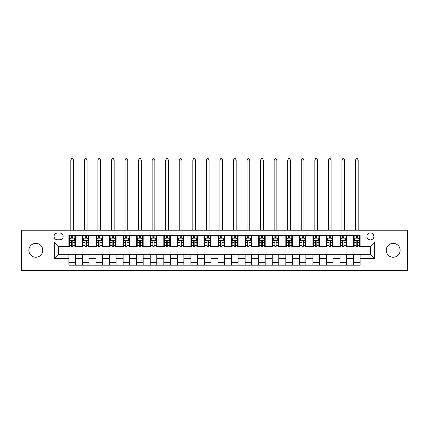 <?xml version="1.0" encoding="UTF-8"?>
<svg xmlns="http://www.w3.org/2000/svg" width="429" height="429" viewBox="0 0 429 429"><rect width="100%" height="100%" fill="white"/><g stroke="black" fill="none" stroke-linecap="round" stroke-linejoin="round"><path stroke-width="0.64" d="M393.179 243.35A6.939 6.939 0 0 0 386.239 250.289A6.939 6.939 0 0 0 393.179 257.234A6.939 6.939 0 0 0 400.123 250.289A6.939 6.939 0 0 0 393.179 243.35M35.822 243.35A6.939 6.939 0 0 0 28.877 250.289A6.939 6.939 0 0 0 35.822 257.234A6.939 6.939 0 0 0 42.761 250.289A6.939 6.939 0 0 0 35.822 243.35M370.404 232.936A3.47 3.47 0 0 0 366.934 236.406A3.47 3.47 0 0 0 370.404 239.881A3.47 3.47 0 0 0 373.874 236.406A3.47 3.47 0 0 0 370.404 232.936M379.08 270.356L407.55 270.356L407.55 230.228L379.08 230.228L379.08 270.356L49.92 270.356L49.92 230.228L21.45 230.228L21.45 270.356L49.92 270.356M57.4 239.768L59.787 239.768A3.362 3.362 0 0 0 63.149 236.406A3.362 3.362 0 0 0 59.787 233.044L57.4 233.044A3.362 3.362 0 0 0 54.043 236.406A3.362 3.362 0 0 0 57.4 239.768M379.08 230.228L49.92 230.228M68.897 258.639L54.258 258.639L54.258 241.94L68.897 241.94L68.897 246.278L58.596 246.278L58.596 254.3L68.897 254.3L68.897 265.202L360.103 265.202L360.103 254.3L370.404 254.3L370.404 246.278L360.103 246.278L360.103 241.94L374.742 241.94L374.742 258.639L360.103 258.639M360.103 241.94L360.103 235.376L68.897 235.376L68.897 241.94M353.593 235.376L353.593 246.278L354.134 246.278M356.199 246.278L357.496 246.278M359.561 246.278L360.103 246.278M353.593 246.278L345.999 246.278M340.036 235.376L340.036 246.278L340.578 246.278M342.642 246.278L343.94 246.278M340.036 246.278L332.443 246.278M326.48 235.376L326.48 246.278L327.021 246.278M329.081 246.278L330.384 246.278M326.48 246.278L318.886 246.278M312.923 235.376L312.923 246.278L313.465 246.278M315.524 246.278L316.827 246.278M312.923 246.278L305.33 246.278M299.367 235.376L299.367 246.278L299.909 246.278M301.968 246.278L303.271 246.278M299.367 246.278L291.774 246.278M285.811 235.376L285.811 246.278L286.352 246.278M288.411 246.278L289.714 246.278M285.811 246.278L278.217 246.278M272.254 235.376L272.254 246.278L272.796 246.278M274.855 246.278L276.158 246.278M272.254 246.278L264.661 246.278M258.698 235.376L258.698 246.278L259.239 246.278M261.299 246.278L262.602 246.278M258.698 246.278L251.104 246.278M245.136 235.376L245.136 246.278L245.683 246.278M247.742 246.278L249.045 246.278M245.136 246.278L237.548 246.278M231.58 235.376L231.58 246.278L232.127 246.278M234.186 246.278L235.483 246.278M231.58 246.278L223.992 246.278M218.023 235.376L218.023 246.278L218.565 246.278M220.629 246.278L221.927 246.278M218.023 246.278L210.435 246.278M204.467 235.376L204.467 246.278L205.008 246.278M207.073 246.278L208.371 246.278M204.467 246.278L196.873 246.278M190.91 235.376L190.91 246.278L191.452 246.278M193.517 246.278L194.814 246.278M190.91 246.278L183.317 246.278M177.354 235.376L177.354 246.278L177.896 246.278M179.955 246.278L181.258 246.278M177.354 246.278L169.761 246.278M163.798 235.376L163.798 246.278L164.339 246.278M166.398 246.278L167.701 246.278M163.798 246.278L156.204 246.278M150.241 235.376L150.241 246.278L150.783 246.278M152.842 246.278L154.145 246.278M150.241 246.278L142.648 246.278M136.685 235.376L136.685 246.278L137.226 246.278M139.286 246.278L140.589 246.278M136.685 246.278L129.091 246.278M123.128 235.376L123.128 246.278L123.67 246.278M125.729 246.278L127.032 246.278M123.128 246.278L115.535 246.278M109.572 235.376L109.572 246.278L110.114 246.278M112.173 246.278L113.476 246.278M109.572 246.278L101.979 246.278M96.01 235.376L96.01 246.278L96.557 246.278M98.616 246.278L99.919 246.278M96.01 246.278L88.422 246.278M82.454 235.376L82.454 246.278L83.001 246.278M85.06 246.278L86.358 246.278M82.454 246.278L74.866 246.278M68.897 246.278L69.439 246.278M71.504 246.278L72.801 246.278M68.897 254.3L75.407 254.3L75.407 265.202M360.103 254.3L75.407 254.3M75.407 235.376L75.407 246.278M68.897 238.09L69.439 238.09M71.504 238.09L72.801 238.09M74.866 238.09L75.407 238.09M68.897 262.489L75.407 262.489M82.454 254.3L82.454 265.202M88.964 235.376L88.964 246.278M82.454 238.09L83.001 238.09M85.06 238.09L86.358 238.09M88.422 238.09L88.964 238.09M88.964 254.3L88.964 265.202M82.454 262.489L88.964 262.489M96.01 254.3L96.01 265.202M102.52 254.3L102.52 265.202M96.01 262.489L102.52 262.489M102.52 235.376L102.52 246.278M96.01 238.09L96.557 238.09M98.616 238.09L99.919 238.09M101.979 238.09L102.52 238.09M109.572 254.3L109.572 265.202M116.077 254.3L116.077 265.202M109.572 262.489L116.077 262.489M116.077 235.376L116.077 246.278M109.572 238.09L110.114 238.09M112.173 238.09L113.476 238.09M115.535 238.09L116.077 238.09M123.128 254.3L123.128 265.202M129.633 254.3L129.633 265.202M123.128 262.489L129.633 262.489M129.633 235.376L129.633 246.278M123.128 238.09L123.67 238.09M125.729 238.09L127.032 238.09M129.091 238.09L129.633 238.09M136.685 254.3L136.685 265.202M143.189 254.3L143.189 265.202M136.685 262.489L143.189 262.489M143.189 235.376L143.189 246.278M136.685 238.09L137.226 238.09M139.286 238.09L140.589 238.09M142.648 238.09L143.189 238.09M150.241 254.3L150.241 265.202M156.746 254.3L156.746 265.202M150.241 262.489L156.746 262.489M156.746 235.376L156.746 246.278M150.241 238.09L150.783 238.09M152.842 238.09L154.145 238.09M156.204 238.09L156.746 238.09M163.798 254.3L163.798 265.202M170.302 254.3L170.302 265.202M163.798 262.489L170.302 262.489M170.302 235.376L170.302 246.278M163.798 238.09L164.339 238.09M166.398 238.09L167.701 238.09M169.761 238.09L170.302 238.09M177.354 254.3L177.354 265.202M183.864 254.3L183.864 265.202M177.354 262.489L183.864 262.489M183.864 235.376L183.864 246.278M177.354 238.09L177.896 238.09M179.955 238.09L181.258 238.09M183.317 238.09L183.864 238.09M190.91 254.3L190.91 265.202M197.42 254.3L197.42 265.202M190.91 262.489L197.42 262.489M197.42 235.376L197.42 246.278M190.91 238.09L191.452 238.09M193.517 238.09L194.814 238.09M196.873 238.09L197.42 238.09M204.467 254.3L204.467 265.202M210.977 254.3L210.977 265.202M204.467 262.489L210.977 262.489M210.977 235.376L210.977 246.278M204.467 238.09L205.008 238.09M207.073 238.09L208.371 238.09M210.435 238.09L210.977 238.09M218.023 254.3L218.023 265.202M224.533 254.3L224.533 265.202M218.023 262.489L224.533 262.489M224.533 235.376L224.533 246.278M218.023 238.09L218.565 238.09M220.629 238.09L221.927 238.09M223.992 238.09L224.533 238.09M231.58 254.3L231.58 265.202M238.09 254.3L238.09 265.202M231.58 262.489L238.09 262.489M238.09 235.376L238.09 246.278M231.58 238.09L232.127 238.09M234.186 238.09L235.483 238.09M237.548 238.09L238.09 238.09M245.136 254.3L245.136 265.202M251.646 254.3L251.646 265.202M245.136 262.489L251.646 262.489M251.646 235.376L251.646 246.278M245.136 238.09L245.683 238.09M247.742 238.09L249.045 238.09M251.104 238.09L251.646 238.09M258.698 254.3L258.698 265.202M265.202 254.3L265.202 265.202M258.698 262.489L265.202 262.489M265.202 235.376L265.202 246.278M258.698 238.09L259.239 238.09M261.299 238.09L262.602 238.09M264.661 238.09L265.202 238.09M272.254 254.3L272.254 265.202M278.759 254.3L278.759 265.202M272.254 262.489L278.759 262.489M278.759 235.376L278.759 246.278M272.254 238.09L272.796 238.09M274.855 238.09L276.158 238.09M278.217 238.09L278.759 238.09M285.811 254.3L285.811 265.202M292.315 254.3L292.315 265.202M285.811 262.489L292.315 262.489M292.315 235.376L292.315 246.278M285.811 238.09L286.352 238.09M288.411 238.09L289.714 238.09M291.774 238.09L292.315 238.09M299.367 254.3L299.367 265.202M305.872 254.3L305.872 265.202M299.367 262.489L305.872 262.489M305.872 235.376L305.872 246.278M299.367 238.09L299.909 238.09M301.968 238.09L303.271 238.09M305.33 238.09L305.872 238.09M312.923 254.3L312.923 265.202M319.428 254.3L319.428 265.202M312.923 262.489L319.428 262.489M319.428 235.376L319.428 246.278M312.923 238.09L313.465 238.09M315.524 238.09L316.827 238.09M318.886 238.09L319.428 238.09M326.48 254.3L326.48 265.202M332.99 254.3L332.99 265.202M326.48 262.489L332.99 262.489M332.99 235.376L332.99 246.278M326.48 238.09L327.021 238.09M329.081 238.09L330.384 238.09M332.443 238.09L332.99 238.09M340.036 254.3L340.036 265.202M346.546 254.3L346.546 265.202M340.036 262.489L346.546 262.489M346.546 235.376L346.546 246.278M340.036 238.09L340.578 238.09M342.642 238.09L343.94 238.09M345.999 238.09L346.546 238.09M353.593 254.3L353.593 265.202M353.593 262.489L360.103 262.489M353.593 238.09L354.134 238.09M356.199 238.09L357.496 238.09M359.561 238.09L360.103 238.09M58.596 246.278L54.258 241.94M58.596 254.3L54.258 258.639M374.742 241.94L370.404 246.278M374.742 258.639L370.404 254.3M72.801 236.787L71.504 236.787M74.866 245.57L72.801 245.57L72.801 246.927L74.866 246.927L74.866 240.31L73.777 238.143L70.528 238.143L69.439 240.31L69.439 246.927L71.504 246.927L71.504 245.57L69.439 245.57M69.439 240.31L69.439 235.376M74.866 240.31L74.866 235.376M71.504 238.143L71.504 235.376M72.801 235.376L72.801 238.143M72.801 245.57L72.801 241.125C72.372 240.288 71.938 240.288 71.504 241.125L71.504 245.57M70.796 230.228L70.796 160.055L73.509 160.055L72.694 158.644L71.611 158.644L70.796 160.055M73.509 230.228L73.509 160.055M86.358 236.787L85.06 236.787M88.422 245.57L86.358 245.57L86.358 246.927L88.422 246.927L88.422 240.31L87.339 238.143L84.084 238.143L83.001 240.31L83.001 246.927L85.06 246.927L85.06 245.57L83.001 245.57M83.001 240.31L83.001 235.376M88.422 240.31L88.422 235.376M85.06 238.143L85.06 235.376M86.358 235.376L86.358 238.143M86.358 245.57L86.358 241.125C85.929 240.288 85.494 240.288 85.06 241.125L85.06 245.57M84.352 230.228L84.352 160.055L87.066 160.055L86.25 158.644L85.167 158.644L84.352 160.055M87.066 230.228L87.066 160.055M99.919 236.787L98.616 236.787M101.979 245.57L99.919 245.57L99.919 246.927L101.979 246.927L101.979 240.31L100.895 238.143L97.64 238.143L96.557 240.31L96.557 246.927L98.616 246.927L98.616 245.57L96.557 245.57M96.557 240.31L96.557 235.376M101.979 240.31L101.979 235.376M98.616 238.143L98.616 235.376M99.919 235.376L99.919 238.143M99.919 245.57L99.919 241.125C99.485 240.288 99.051 240.288 98.616 241.125L98.616 245.57M97.909 230.228L97.909 160.055L100.622 160.055L99.807 158.644L98.724 158.644L97.909 160.055M100.622 230.228L100.622 160.055M113.476 236.787L112.173 236.787M115.535 245.57L113.476 245.57L113.476 246.927L115.535 246.927L115.535 240.31L114.452 238.143L111.197 238.143L110.114 240.31L110.114 246.927L112.173 246.927L112.173 245.57L110.114 245.57M110.114 240.31L110.114 235.376M115.535 240.31L115.535 235.376M112.173 238.143L112.173 235.376M113.476 235.376L113.476 238.143M113.476 245.57L113.476 241.125C113.042 240.288 112.607 240.288 112.173 241.125L112.173 245.57M111.47 230.228L111.47 160.055L114.178 160.055L113.363 158.644L112.28 158.644L111.47 160.055M114.178 230.228L114.178 160.055M127.032 236.787L125.729 236.787M129.091 245.57L127.032 245.57L127.032 246.927L129.091 246.927L129.091 240.31L128.008 238.143L124.753 238.143L123.67 240.31L123.67 246.927L125.729 246.927L125.729 245.57L123.67 245.57M123.67 240.31L123.67 235.376M129.091 240.31L129.091 235.376M125.729 238.143L125.729 235.376M127.032 235.376L127.032 238.143M127.032 245.57L127.032 241.125C126.598 240.288 126.164 240.288 125.729 241.125L125.729 245.57M125.027 230.228L125.027 160.055L127.735 160.055L126.925 158.644L125.836 158.644L125.027 160.055M127.735 230.228L127.735 160.055M140.589 236.787L139.286 236.787M142.648 245.57L140.589 245.57L140.589 246.927L142.648 246.927L142.648 240.31L141.565 238.143L138.31 238.143L137.226 240.31L137.226 246.927L139.286 246.927L139.286 245.57L137.226 245.57M137.226 240.31L137.226 235.376M142.648 240.31L142.648 235.376M139.286 238.143L139.286 235.376M140.589 235.376L140.589 238.143M140.589 245.57L140.589 241.125C140.154 240.288 139.72 240.288 139.286 241.125L139.286 245.57M138.583 230.228L138.583 160.055L141.291 160.055L140.481 158.644L139.393 158.644L138.583 160.055M141.291 230.228L141.291 160.055M154.145 236.787L152.842 236.787M156.204 245.57L154.145 245.57L154.145 246.927L156.204 246.927L156.204 240.31L155.121 238.143L151.866 238.143L150.783 240.31L150.783 246.927L152.842 246.927L152.842 245.57L150.783 245.57M150.783 240.31L150.783 235.376M156.204 240.31L156.204 235.376M152.842 238.143L152.842 235.376M154.145 235.376L154.145 238.143M154.145 245.57L154.145 241.125C153.711 240.288 153.276 240.288 152.842 241.125L152.842 245.57M152.139 230.228L152.139 160.055L154.848 160.055L154.038 158.644L152.949 158.644L152.139 160.055M154.848 230.228L154.848 160.055M167.701 236.787L166.398 236.787M169.761 245.57L167.701 245.57L167.701 246.927L169.761 246.927L169.761 240.31L168.677 238.143L165.422 238.143L164.339 240.31L164.339 246.927L166.398 246.927L166.398 245.57L164.339 245.57M164.339 240.31L164.339 235.376M169.761 240.31L169.761 235.376M166.398 238.143L166.398 235.376M167.701 235.376L167.701 238.143M167.701 245.57L167.701 241.125C167.267 240.288 166.833 240.288 166.398 241.125L166.398 245.57M165.696 230.228L165.696 160.055L168.404 160.055L167.594 158.644L166.511 158.644L165.696 160.055M168.404 230.228L168.404 160.055M181.258 236.787L179.955 236.787M183.317 245.57L181.258 245.57L181.258 246.927L183.317 246.927L183.317 240.31L182.234 238.143L178.979 238.143L177.896 240.31L177.896 246.927L179.955 246.927L179.955 245.57L177.896 245.57M177.896 240.31L177.896 235.376M183.317 240.31L183.317 235.376M179.955 238.143L179.955 235.376M181.258 235.376L181.258 238.143M181.258 245.57L181.258 241.125C180.823 240.288 180.389 240.288 179.955 241.125L179.955 245.57M179.252 230.228L179.252 160.055L181.966 160.055L181.151 158.644L180.067 158.644L179.252 160.055M181.966 230.228L181.966 160.055M194.814 236.787L193.517 236.787M196.873 245.57L194.814 245.57L194.814 246.927L196.873 246.927L196.873 240.31L195.79 238.143L192.535 238.143L191.452 240.31L191.452 246.927L193.517 246.927L193.517 245.57L191.452 245.57M191.452 240.31L191.452 235.376M196.873 240.31L196.873 235.376M193.517 238.143L193.517 235.376M194.814 235.376L194.814 238.143M194.814 245.57L194.814 241.125C194.38 240.288 193.951 240.288 193.517 241.125L193.517 245.57M192.809 230.228L192.809 160.055L195.522 160.055L194.707 158.644L193.624 158.644L192.809 160.055M195.522 230.228L195.522 160.055M208.371 236.787L207.073 236.787M210.435 245.57L208.371 245.57L208.371 246.927L210.435 246.927L210.435 240.31L209.347 238.143L206.097 238.143L205.008 240.31L205.008 246.927L207.073 246.927L207.073 245.57L205.008 245.57M205.008 240.31L205.008 235.376M210.435 240.31L210.435 235.376M207.073 238.143L207.073 235.376M208.371 235.376L208.371 238.143M208.371 245.57L208.371 241.125C207.942 240.288 207.507 240.288 207.073 241.125L207.073 245.57M206.365 230.228L206.365 160.055L209.079 160.055L208.263 158.644L207.18 158.644L206.365 160.055M209.079 230.228L209.079 160.055M221.927 236.787L220.629 236.787M223.992 245.57L221.927 245.57L221.927 246.927L223.992 246.927L223.992 240.31L222.903 238.143L219.653 238.143L218.565 240.31L218.565 246.927L220.629 246.927L220.629 245.57L218.565 245.57M218.565 240.31L218.565 235.376M223.992 240.31L223.992 235.376M220.629 238.143L220.629 235.376M221.927 235.376L221.927 238.143M221.927 245.57L221.927 241.125C221.498 240.288 221.064 240.288 220.629 241.125L220.629 245.57M219.921 230.228L219.921 160.055L222.635 160.055L221.82 158.644L220.737 158.644L219.921 160.055M222.635 230.228L222.635 160.055M235.483 236.787L234.186 236.787M237.548 245.57L235.483 245.57L235.483 246.927L237.548 246.927L237.548 240.31L236.465 238.143L233.21 238.143L232.127 240.31L232.127 246.927L234.186 246.927L234.186 245.57L232.127 245.57M232.127 240.31L232.127 235.376M237.548 240.31L237.548 235.376M234.186 238.143L234.186 235.376M235.483 235.376L235.483 238.143M235.483 245.57L235.483 241.125C235.054 240.288 234.62 240.288 234.186 241.125L234.186 245.57M233.478 230.228L233.478 160.055L236.191 160.055L235.376 158.644L234.293 158.644L233.478 160.055M236.191 230.228L236.191 160.055M249.045 236.787L247.742 236.787M251.104 245.57L249.045 245.57L249.045 246.927L251.104 246.927L251.104 240.31L250.021 238.143L246.766 238.143L245.683 240.31L245.683 246.927L247.742 246.927L247.742 245.57L245.683 245.57M245.683 240.31L245.683 235.376M251.104 240.31L251.104 235.376M247.742 238.143L247.742 235.376M249.045 235.376L249.045 238.143M249.045 245.57L249.045 241.125C248.611 240.288 248.177 240.288 247.742 241.125L247.742 245.57M247.034 230.228L247.034 160.055L249.748 160.055L248.933 158.644L247.849 158.644L247.034 160.055M249.748 230.228L249.748 160.055M262.602 236.787L261.299 236.787M264.661 245.57L262.602 245.57L262.602 246.927L264.661 246.927L264.661 240.31L263.578 238.143L260.323 238.143L259.239 240.31L259.239 246.927L261.299 246.927L261.299 245.57L259.239 245.57M259.239 240.31L259.239 235.376M264.661 240.31L264.661 235.376M261.299 238.143L261.299 235.376M262.602 235.376L262.602 238.143M262.602 245.57L262.602 241.125C262.167 240.288 261.733 240.288 261.299 241.125L261.299 245.57M260.596 230.228L260.596 160.055L263.304 160.055L262.489 158.644L261.406 158.644L260.596 160.055M263.304 230.228L263.304 160.055M276.158 236.787L274.855 236.787M278.217 245.57L276.158 245.57L276.158 246.927L278.217 246.927L278.217 240.31L277.134 238.143L273.879 238.143L272.796 240.31L272.796 246.927L274.855 246.927L274.855 245.57L272.796 245.57M272.796 240.31L272.796 235.376M278.217 240.31L278.217 235.376M274.855 238.143L274.855 235.376M276.158 235.376L276.158 238.143M276.158 245.57L276.158 241.125C275.724 240.288 275.289 240.288 274.855 241.125L274.855 245.57M274.152 230.228L274.152 160.055L276.861 160.055L276.051 158.644L274.962 158.644L274.152 160.055M276.861 230.228L276.861 160.055M289.714 236.787L288.411 236.787M291.774 245.57L289.714 245.57L289.714 246.927L291.774 246.927L291.774 240.31L290.69 238.143L287.435 238.143L286.352 240.31L286.352 246.927L288.411 246.927L288.411 245.57L286.352 245.57M286.352 240.31L286.352 235.376M291.774 240.31L291.774 235.376M288.411 238.143L288.411 235.376M289.714 235.376L289.714 238.143M289.714 245.57L289.714 241.125C289.28 240.288 288.846 240.288 288.411 241.125L288.411 245.57M287.709 230.228L287.709 160.055L290.417 160.055L289.607 158.644L288.519 158.644L287.709 160.055M290.417 230.228L290.417 160.055M303.271 236.787L301.968 236.787M305.33 245.57L303.271 245.57L303.271 246.927L305.33 246.927L305.33 240.31L304.247 238.143L300.992 238.143L299.909 240.31L299.909 246.927L301.968 246.927L301.968 245.57L299.909 245.57M299.909 240.31L299.909 235.376M305.33 240.31L305.33 235.376M301.968 238.143L301.968 235.376M303.271 235.376L303.271 238.143M303.271 245.57L303.271 241.125C302.836 240.288 302.402 240.288 301.968 241.125L301.968 245.57M301.265 230.228L301.265 160.055L303.973 160.055L303.164 158.644L302.075 158.644L301.265 160.055M303.973 230.228L303.973 160.055M316.827 236.787L315.524 236.787M318.886 245.57L316.827 245.57L316.827 246.927L318.886 246.927L318.886 240.31L317.803 238.143L314.548 238.143L313.465 240.31L313.465 246.927L315.524 246.927L315.524 245.57L313.465 245.57M313.465 240.31L313.465 235.376M318.886 240.31L318.886 235.376M315.524 238.143L315.524 235.376M316.827 235.376L316.827 238.143M316.827 245.57L316.827 241.125C316.393 240.288 315.959 240.288 315.524 241.125L315.524 245.57M314.822 230.228L314.822 160.055L317.53 160.055L316.72 158.644L315.637 158.644L314.822 160.055M317.53 230.228L317.53 160.055M330.384 236.787L329.081 236.787M332.443 245.57L330.384 245.57L330.384 246.927L332.443 246.927L332.443 240.31L331.36 238.143L328.105 238.143L327.021 240.31L327.021 246.927L329.081 246.927L329.081 245.57L327.021 245.57M327.021 240.31L327.021 235.376M332.443 240.31L332.443 235.376M329.081 238.143L329.081 235.376M330.384 235.376L330.384 238.143M330.384 245.57L330.384 241.125C329.949 240.288 329.515 240.288 329.081 241.125L329.081 245.57M328.378 230.228L328.378 160.055L331.091 160.055L330.276 158.644L329.193 158.644L328.378 160.055M331.091 230.228L331.091 160.055M343.94 236.787L342.642 236.787M345.999 245.57L343.94 245.57L343.94 246.927L345.999 246.927L345.999 240.31L344.916 238.143L341.661 238.143L340.578 240.31L340.578 246.927L342.642 246.927L342.642 245.57L340.578 245.57M340.578 240.31L340.578 235.376M345.999 240.31L345.999 235.376M342.642 238.143L342.642 235.376M343.94 235.376L343.94 238.143M343.94 245.57L343.94 241.125C343.506 240.288 343.077 240.288 342.642 241.125L342.642 245.57M341.934 230.228L341.934 160.055L344.648 160.055L343.833 158.644L342.75 158.644L341.934 160.055M344.648 230.228L344.648 160.055M357.496 236.787L356.199 236.787M359.561 245.57L357.496 245.57L357.496 246.927L359.561 246.927L359.561 240.31L358.472 238.143L355.223 238.143L354.134 240.31L354.134 246.927L356.199 246.927L356.199 245.57L354.134 245.57M354.134 240.31L354.134 235.376M359.561 240.31L359.561 235.376M356.199 238.143L356.199 235.376M357.496 235.376L357.496 238.143M357.496 245.57L357.496 241.125C357.067 240.288 356.633 240.288 356.199 241.125L356.199 245.57M355.491 230.228L355.491 160.055L358.204 160.055L357.389 158.644L356.306 158.644L355.491 160.055M358.204 230.228L358.204 160.055M82.454 258.639L75.407 258.639M82.454 241.94L75.407 241.94M96.01 241.94L88.964 241.94M96.01 258.639L88.964 258.639M109.572 241.94L102.52 241.94M109.572 258.639L102.52 258.639M123.128 241.94L116.077 241.94M123.128 258.639L116.077 258.639M136.685 241.94L129.633 241.94M136.685 258.639L129.633 258.639M150.241 241.94L143.189 241.94M150.241 258.639L143.189 258.639M163.798 241.94L156.746 241.94M163.798 258.639L156.746 258.639M177.354 241.94L170.302 241.94M177.354 258.639L170.302 258.639M190.91 241.94L183.864 241.94M190.91 258.639L183.864 258.639M204.467 241.94L197.42 241.94M204.467 258.639L197.42 258.639M218.023 241.94L210.977 241.94M218.023 258.639L210.977 258.639M231.58 241.94L224.533 241.94M231.58 258.639L224.533 258.639M245.136 241.94L238.09 241.94M245.136 258.639L238.09 258.639M258.698 241.94L251.646 241.94M258.698 258.639L251.646 258.639M272.254 241.94L265.202 241.94M272.254 258.639L265.202 258.639M285.811 241.94L278.759 241.94M285.811 258.639L278.759 258.639M299.367 241.94L292.315 241.94M299.367 258.639L292.315 258.639M312.923 241.94L305.872 241.94M312.923 258.639L305.872 258.639M326.48 241.94L319.428 241.94M326.48 258.639L319.428 258.639M340.036 241.94L332.99 241.94M340.036 258.639L332.99 258.639M353.593 241.94L346.546 241.94M353.593 258.639L346.546 258.639M74.839 240.256L69.466 240.256M69.439 238.272L70.463 238.272M73.847 238.272L74.866 238.272M71.504 242.658L69.439 242.658M74.866 242.658L72.801 242.658M72.801 237.478L71.504 237.478M70.796 229.955L73.509 229.955M88.395 240.256L83.028 240.256M83.001 238.272L84.02 238.272M87.403 238.272L88.422 238.272M85.06 242.658L83.001 242.658M88.422 242.658L86.358 242.658M86.358 237.478L85.06 237.478M84.352 229.955L87.066 229.955M101.952 240.256L96.584 240.256M96.557 238.272L97.576 238.272M100.96 238.272L101.979 238.272M98.616 242.658L96.557 242.658M101.979 242.658L99.919 242.658M99.919 237.478L98.616 237.478M97.909 229.955L100.622 229.955M115.508 240.256L110.14 240.256M110.114 238.272L111.132 238.272M114.516 238.272L115.535 238.272M112.173 242.658L110.114 242.658M115.535 242.658L113.476 242.658M113.476 237.478L112.173 237.478M111.47 229.955L114.178 229.955M129.065 240.256L123.697 240.256M123.67 238.272L124.689 238.272M128.073 238.272L129.091 238.272M125.729 242.658L123.67 242.658M129.091 242.658L127.032 242.658M127.032 237.478L125.729 237.478M125.027 229.955L127.735 229.955M142.621 240.256L137.253 240.256M137.226 238.272L138.245 238.272M141.629 238.272L142.648 238.272M139.286 242.658L137.226 242.658M142.648 242.658L140.589 242.658M140.589 237.478L139.286 237.478M138.583 229.955L141.291 229.955M156.177 240.256L150.81 240.256M150.783 238.272L151.802 238.272M155.185 238.272L156.204 238.272M152.842 242.658L150.783 242.658M156.204 242.658L154.145 242.658M154.145 237.478L152.842 237.478M152.139 229.955L154.848 229.955M169.734 240.256L164.366 240.256M164.339 238.272L165.358 238.272M168.742 238.272L169.761 238.272M166.398 242.658L164.339 242.658M169.761 242.658L167.701 242.658M167.701 237.478L166.398 237.478M165.696 229.955L168.404 229.955M183.29 240.256L177.922 240.256M177.896 238.272L178.914 238.272M182.298 238.272L183.317 238.272M179.955 242.658L177.896 242.658M183.317 242.658L181.258 242.658M181.258 237.478L179.955 237.478M179.252 229.955L181.966 229.955M196.847 240.256L191.479 240.256M191.452 238.272L192.471 238.272M195.855 238.272L196.873 238.272M193.517 242.658L191.452 242.658M196.873 242.658L194.814 242.658M194.814 237.478L193.517 237.478M192.809 229.955L195.522 229.955M210.408 240.256L205.035 240.256M205.008 238.272L206.027 238.272M209.411 238.272L210.435 238.272M207.073 242.658L205.008 242.658M210.435 242.658L208.371 242.658M208.371 237.478L207.073 237.478M206.365 229.955L209.079 229.955M223.965 240.256L218.592 240.256M218.565 238.272L219.589 238.272M222.973 238.272L223.992 238.272M220.629 242.658L218.565 242.658M223.992 242.658L221.927 242.658M221.927 237.478L220.629 237.478M219.921 229.955L222.635 229.955M237.521 240.256L232.153 240.256M232.127 238.272L233.145 238.272M236.529 238.272L237.548 238.272M234.186 242.658L232.127 242.658M237.548 242.658L235.483 242.658M235.483 237.478L234.186 237.478M233.478 229.955L236.191 229.955M251.078 240.256L245.71 240.256M245.683 238.272L246.702 238.272M250.086 238.272L251.104 238.272M247.742 242.658L245.683 242.658M251.104 242.658L249.045 242.658M249.045 237.478L247.742 237.478M247.034 229.955L249.748 229.955M264.634 240.256L259.266 240.256M259.239 238.272L260.258 238.272M263.642 238.272L264.661 238.272M261.299 242.658L259.239 242.658M264.661 242.658L262.602 242.658M262.602 237.478L261.299 237.478M260.596 229.955L263.304 229.955M278.19 240.256L272.823 240.256M272.796 238.272L273.815 238.272M277.198 238.272L278.217 238.272M274.855 242.658L272.796 242.658M278.217 242.658L276.158 242.658M276.158 237.478L274.855 237.478M274.152 229.955L276.861 229.955M291.747 240.256L286.379 240.256M286.352 238.272L287.371 238.272M290.755 238.272L291.774 238.272M288.411 242.658L286.352 242.658M291.774 242.658L289.714 242.658M289.714 237.478L288.411 237.478M287.709 229.955L290.417 229.955M305.303 240.256L299.935 240.256M299.909 238.272L300.927 238.272M304.311 238.272L305.33 238.272M301.968 242.658L299.909 242.658M305.33 242.658L303.271 242.658M303.271 237.478L301.968 237.478M301.265 229.955L303.973 229.955M318.86 240.256L313.492 240.256M313.465 238.272L314.484 238.272M317.868 238.272L318.886 238.272M315.524 242.658L313.465 242.658M318.886 242.658L316.827 242.658M316.827 237.478L315.524 237.478M314.822 229.955L317.53 229.955M332.416 240.256L327.048 240.256M327.021 238.272L328.04 238.272M331.424 238.272L332.443 238.272M329.081 242.658L327.021 242.658M332.443 242.658L330.384 242.658M330.384 237.478L329.081 237.478M328.378 229.955L331.091 229.955M345.972 240.256L340.605 240.256M340.578 238.272L341.597 238.272M344.98 238.272L345.999 238.272M342.642 242.658L340.578 242.658M345.999 242.658L343.94 242.658M343.94 237.478L342.642 237.478M341.934 229.955L344.648 229.955M359.534 240.256L354.161 240.256M354.134 238.272L355.153 238.272M358.537 238.272L359.561 238.272M356.199 242.658L354.134 242.658M359.561 242.658L357.496 242.658M357.496 237.478L356.199 237.478M355.491 229.955L358.204 229.955"/></g></svg>
